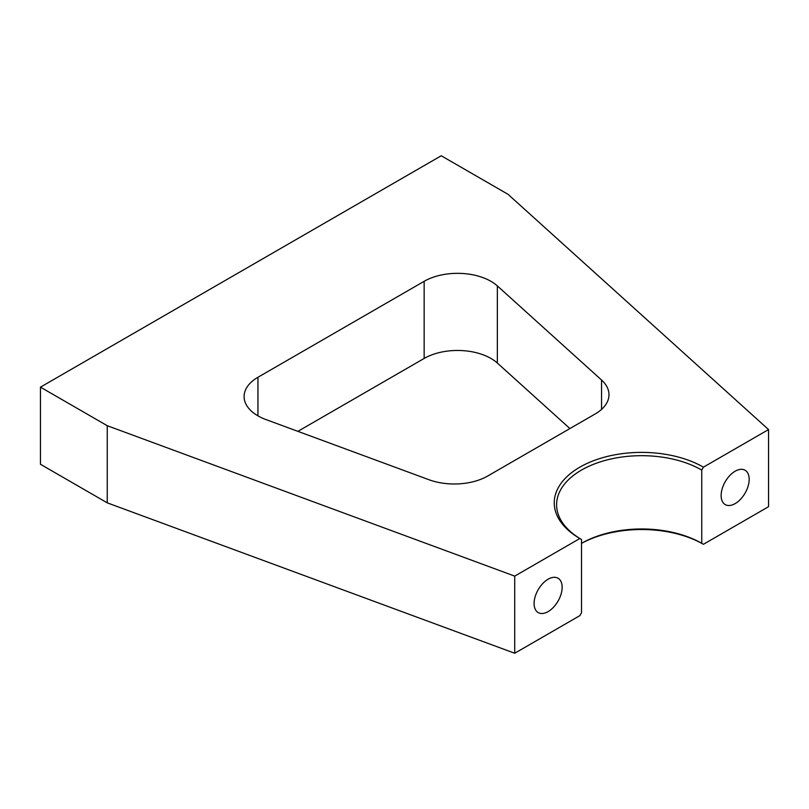 <?xml version="1.0" encoding="UTF-8"?>
<svg xmlns="http://www.w3.org/2000/svg" width="809" height="809" viewBox="0 0 809 809"><rect width="100%" height="100%" fill="white"/><g stroke="black" fill="none" stroke-linecap="round" stroke-linejoin="round"><path stroke-width="1.21" d="M735.148 503.613A19.841 11.457 120 0 0 748.113 486.128A19.841 11.457 120 0 0 745.069 470.231A19.841 11.457 120 0 0 735.148 471.222A19.841 11.457 120 0 0 722.194 488.697A19.841 11.457 120 0 0 725.228 504.594A19.841 11.457 120 0 0 735.148 503.613M548.118 611.594A19.841 11.457 120 0 0 561.072 594.119A19.841 11.457 120 0 0 558.038 578.223A19.841 11.457 120 0 0 548.118 579.204A19.841 11.457 120 0 0 535.154 596.688A19.841 11.457 120 0 0 538.197 612.575A19.841 11.457 120 0 0 548.118 611.594M569.9 428.558L497.343 363.039A47.235 27.273 0 0 0 490.942 358.448A47.235 27.273 0 0 0 424.149 358.448L297.884 431.349M497.343 285.911A47.235 27.273 0 0 0 490.942 281.32A47.235 27.273 0 0 0 424.149 281.32L257.94 377.277A47.235 27.273 0 0 0 244.106 396.562A47.235 27.273 0 0 0 265.888 419.537L428.881 479.697A47.235 27.273 0 0 0 487.726 476.005L595.151 413.986A47.235 27.273 0 0 0 608.985 394.701A47.235 27.273 0 0 0 601.542 380.008L497.343 285.911L497.343 363.039M514.716 576.119L579.841 538.511A87.382 50.451 180 0 1 579.841 467.167A87.382 50.451 180 0 1 703.426 467.167L768.55 429.569L508.042 194.322L441.239 155.753L40.45 387.147L107.253 425.706L514.716 576.119L514.716 653.247L579.841 615.649L581.519 612.757L581.519 539.482L579.841 538.511L581.519 539.482A85.016 49.086 0 0 1 556.612 504.765A85.016 49.086 0 0 1 609.096 459.421A85.016 49.086 0 0 1 701.747 470.059L701.747 543.335L703.426 544.305L768.55 506.697L768.55 429.569M703.426 544.305A87.382 50.451 0 0 0 581.519 543.365A85.016 49.086 180 0 1 701.747 543.335M40.45 387.147L40.45 464.275L107.253 502.844L514.716 653.247M107.253 425.706L107.253 502.844M703.426 467.167L701.747 470.059M257.94 377.277L257.94 415.846M601.542 380.008L601.542 409.384M424.149 281.32L424.149 358.448"/></g></svg>
